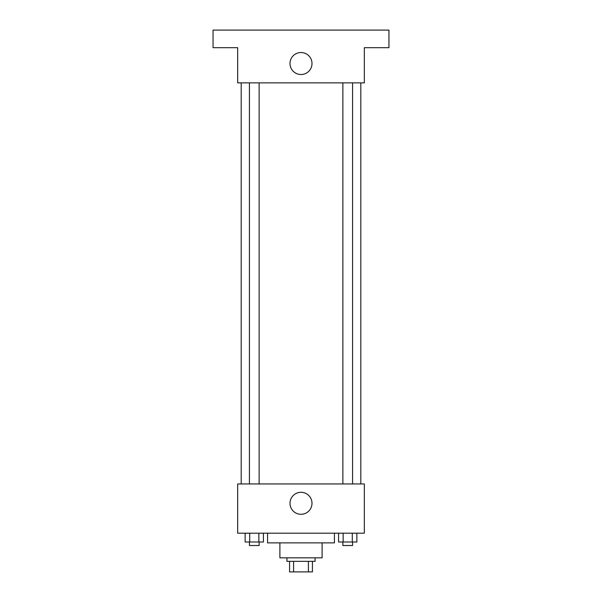 <?xml version="1.0" encoding="UTF-8"?>
<svg xmlns="http://www.w3.org/2000/svg" width="602" height="602" viewBox="0 0 602 602"><rect width="100%" height="100%" fill="white"/><g stroke="black" fill="none" stroke-linecap="round" stroke-linejoin="round"><path stroke-width="0.9" d="M308.405 561.342L308.405 571.9L289.57 571.9L289.57 561.342M308.405 571.9L312.43 571.9L312.43 561.342L312.43 571.9M315.072 557.828L315.072 561.342L286.928 561.342L286.928 557.828M293.595 561.342L293.595 571.9M322.108 542.876L322.108 557.828L279.892 557.828L279.892 542.876M334.426 533.199L334.426 542.876L267.574 542.876L267.574 533.199M364.33 533.199L237.67 533.199L237.67 483.948L364.33 483.948L364.33 533.199M311.994 503.295A10.994 10.994 0 0 1 295.499 512.814A10.994 10.994 0 0 1 295.499 493.775A10.994 10.994 0 0 1 311.994 503.295M360.809 82.873L360.809 483.948M342.869 483.948L342.869 82.873M259.131 82.873L259.131 483.948M364.33 82.873L237.67 82.873L237.67 47.693L213.048 47.693L213.048 30.1L388.952 30.1L388.952 47.693L364.33 47.693L364.33 82.873M311.994 63.526A10.994 10.994 0 0 1 295.499 73.045A10.994 10.994 0 0 1 295.499 53.999A10.994 10.994 0 0 1 311.994 63.526M356.866 533.199L356.866 541.996L338.58 541.996L338.58 533.199M352.29 533.199L352.29 541.996M343.148 533.199L343.148 541.996M352.576 541.996L352.576 545.517L342.869 545.517L342.869 541.996M263.42 533.199L263.42 541.996L245.134 541.996L245.134 533.199M258.852 533.199L258.852 541.996M249.71 533.199L249.71 541.996M259.131 541.996L259.131 545.517L249.424 545.517L249.424 541.996M241.191 82.873L241.191 483.948M352.576 483.948L352.576 82.873M249.424 82.873L249.424 483.948"/></g></svg>
